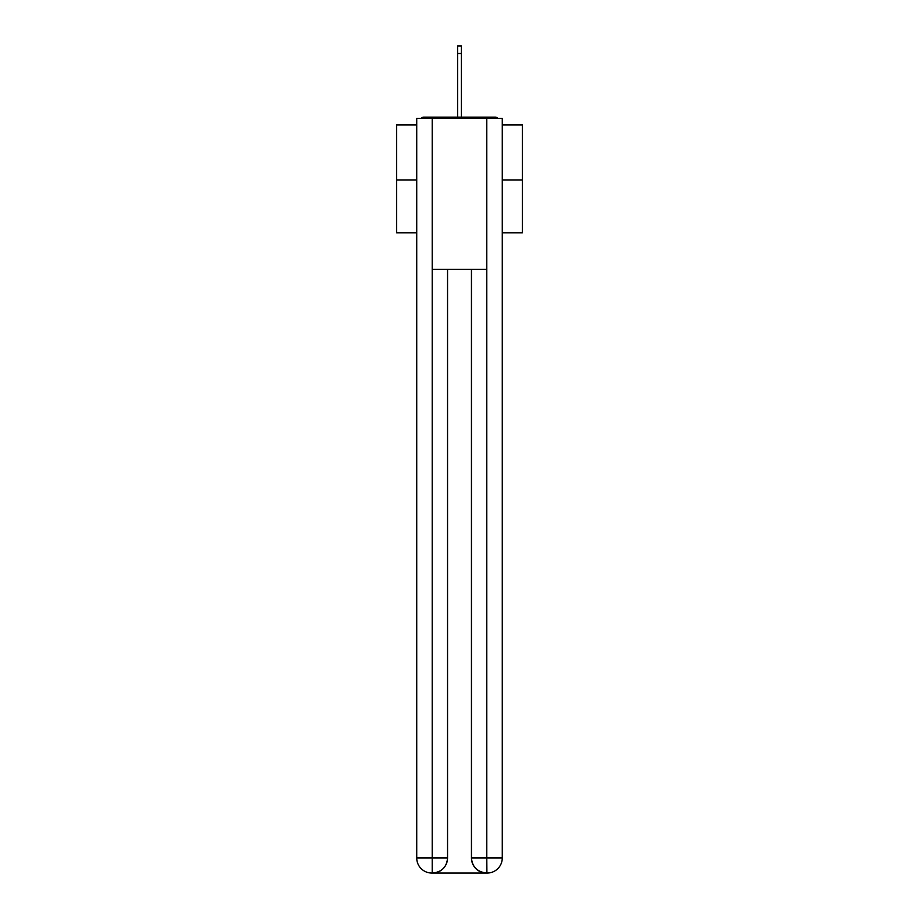 <?xml version="1.0" encoding="UTF-8"?>
<svg xmlns="http://www.w3.org/2000/svg" width="919" height="919" viewBox="0 0 919 919"><rect width="100%" height="100%" fill="white"/><g stroke="black" fill="none" stroke-linecap="round" stroke-linejoin="round"><path stroke-width="1.38" d="M502.268 124.938L522.383 124.938L522.383 232.852L502.268 232.852M416.732 180.032L396.617 180.032L396.617 232.852L416.732 232.852M396.617 180.032L396.617 124.938L416.732 124.938M522.383 180.032L502.268 180.032M497.903 118.402A3.768 3.768 0 0 0 495.1 117.138L423.9 117.138A3.768 3.768 0 0 0 421.097 118.402M495.1 117.138L479.121 117.138M439.879 117.138L423.9 117.138M431.827 873.05A15.095 15.095 0 0 1 416.732 857.955L447.553 857.955L447.553 269.324L447.553 857.955A15.095 15.095 0 0 1 432.458 873.05L431.827 873.05A15.095 15.095 0 0 1 416.732 857.955L416.732 118.402L432.206 118.402L432.206 269.324L486.794 269.324L486.794 118.402L432.206 118.402M486.794 118.402L502.268 118.402L502.268 857.955A15.095 15.095 0 0 1 487.173 873.05L486.542 873.05A15.095 15.095 0 0 1 471.447 857.955L471.447 269.324L471.447 857.955C472.217 866.858 477.248 871.878 486.542 873.05L432.458 873.05C441.786 872.074 446.818 867.042 447.553 857.955M471.447 857.955L486.794 857.955L486.909 873.05M432.206 269.324L432.206 873.05M457.616 53.497L457.616 45.95L461.384 45.95L461.384 53.497L457.616 53.497L457.616 117.138M461.384 53.497L461.384 117.138M486.794 269.324L486.794 857.955L502.268 857.955"/></g></svg>
